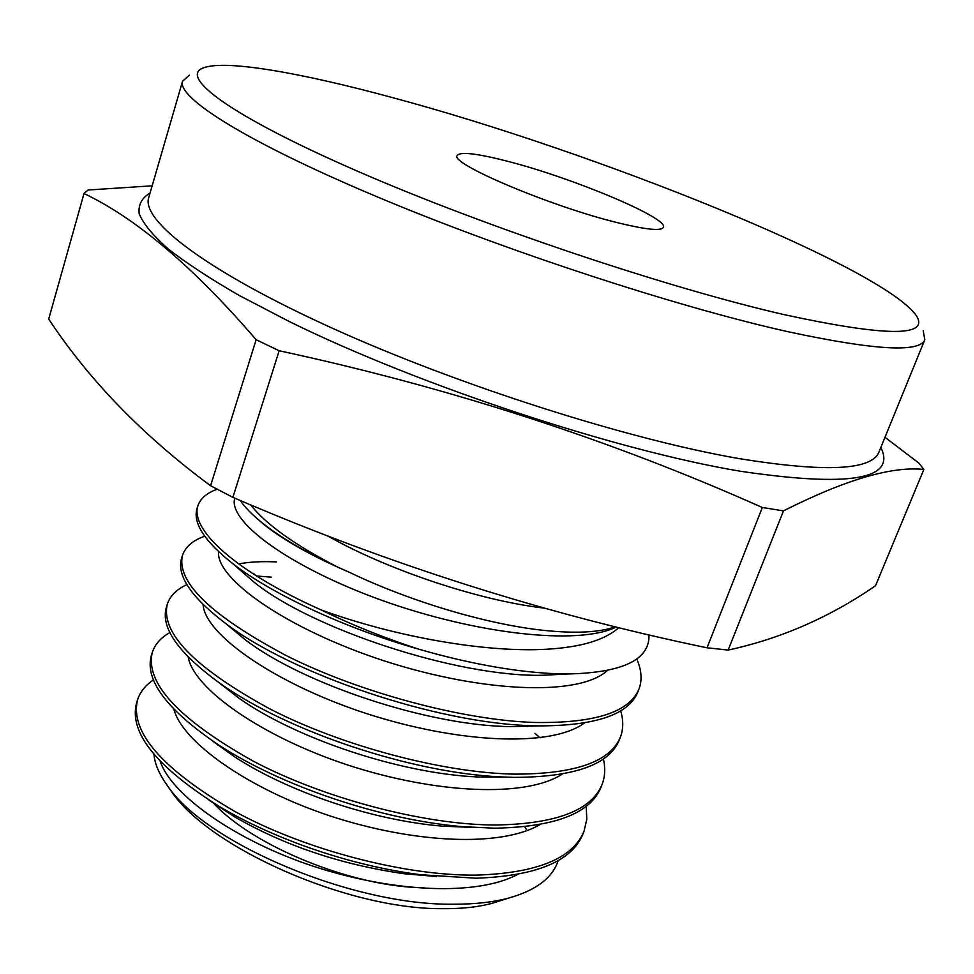 <?xml version="1.0" encoding="UTF-8"?>
<svg xmlns="http://www.w3.org/2000/svg" width="974" height="974" viewBox="0 0 974 974"><rect width="100%" height="100%" fill="white"/><g stroke="black" fill="none" stroke-linecap="round" stroke-linejoin="round"><path stroke-width="1.46" d="M153.929 754.205C154.756 764.079 159.468 774.866 168.076 786.542C206.451 843.35 352.734 905.613 453.154 904.201C474.764 904.298 493.441 902.204 509.195 897.931C536.309 890.151 552.623 877.732 558.139 860.675M167.053 785.141L171.485 791.594C209.958 848.391 348.083 909.217 441.624 908.657C461.165 908.9 478.039 907.111 492.235 903.288L501.342 900.402M527.129 830.591L524.767 826.768M213.184 802.783C252.449 846.187 353.696 887.338 423.812 887.691M217.993 744.574L217.969 745.22M506.76 161.075C476.627 153.356 460.105 151.506 457.196 155.536C449.16 163.474 552.428 207.097 618.855 223.022C646.517 229.718 661.37 231.155 663.416 227.344C668.858 218.066 571.519 177.414 506.76 161.075M615.385 626.745C599.607 632.43 575.89 633.66 544.222 630.421C488.035 624.59 411.004 601.859 349.897 572.542L337.467 566.99C305.288 552.075 280.049 537.234 261.738 522.478C252.108 514.649 244.924 507.308 240.164 500.453M321.067 609.894C234.929 571.568 189.808 529.186 197.917 505.725L196.943 508.866C192.84 523.208 204.759 541.447 232.676 563.581C271.965 594.067 344.102 627.938 418.735 649.183C384.133 637.909 351.577 624.821 321.067 609.894C394.373 636.631 484.93 652.824 546.731 649.232C580.942 647.26 604.988 640.052 618.867 627.597M648.976 634.829C649.962 659.666 622.946 672.717 567.939 673.971L549.945 673.436C510.851 671.159 467.118 663.075 418.735 649.183M784.934 314.809C885.354 336.517 929.257 336.955 916.656 316.124C883.917 267.424 593.531 151.25 391.39 97.315C301.173 72.855 225.944 59.536 203.59 67.803C178.291 76.496 229.62 115.456 356.983 170.974C483.822 226.358 668.736 288.304 784.934 314.809M923.206 330.71L924.813 339.695C919.919 352.905 874.348 350.238 788.088 331.732C677.003 306.993 503.96 250.367 374.747 195.811C245.18 141.169 176.793 97.388 182.552 81.219L189.394 75.168M728.15 650.072L783.486 510.875C845.067 479.805 891.855 465.998 923.851 469.456L875.516 585.739C829.738 617.297 780.612 638.737 728.15 650.072L707.027 647.795C546.67 614.582 388.626 564.433 232.883 497.349L279.161 350.75C449.586 387.506 610.637 439.761 762.338 507.503L707.027 647.795M783.486 510.875L762.338 507.503M884.989 437.289L918.872 463.1L923.851 469.456M182.503 555.302L181.541 558.406C176.586 575.671 191.281 597.354 225.615 623.457C291.823 673.996 436.364 723.426 532.766 725.74L537.587 725.886C595.284 726.007 628.68 714.721 637.8 692.027L638.981 688.983C629.46 712.323 594.457 723.475 533.983 722.465C461.713 720.017 358.602 692.051 286.648 655.794C211.005 615.641 176.282 582.148 182.503 555.302C185.437 546.779 192.84 540.412 204.735 536.199M636.777 658.948C641.598 670.136 642.329 680.144 638.981 688.983M137.578 699.795L136.652 702.753C128.531 732.46 156.619 767.354 220.915 807.434C275.885 839.722 350.628 865.655 420.159 874.676L475.982 878.231C536.211 876.076 571.872 861.32 582.951 833.988L584.083 831.066C573.029 858.325 537.38 873.008 477.138 875.102C405.245 876.198 304.412 849.608 235.038 811.573C162.183 769.192 129.688 731.937 137.578 699.795C140.195 691.808 145.503 685.172 153.49 679.889M534.933 733.337L540.059 737.805M586.202 806.375L586.798 819.231L584.083 831.066M152.334 652.324L151.396 655.332C144.408 679.998 166.81 709.876 218.578 744.952C281.048 785.701 380.384 819.865 462.991 826.695L494.609 828.192C554.924 827.036 590.378 813.424 600.97 787.345L602.115 784.387C591.559 810.38 556.117 823.931 495.79 825.015C423.763 824.966 322.187 797.937 251.974 760.463C178.205 718.8 144.992 682.75 152.334 652.324C155.049 644.167 160.893 637.58 169.878 632.54M603.43 759.002C605.499 768.23 605.061 776.692 602.115 784.387M167.309 604.172L166.359 607.216C160.442 627.865 178.546 653.408 220.66 683.821C286.831 730.853 410.748 772.979 501.732 776.935L513.542 777.362C573.929 777.252 609.164 764.809 619.257 740.033L620.414 737.026C610.357 761.717 575.135 774.087 514.735 774.135C442.586 772.906 340.243 745.414 269.177 708.548C194.471 667.616 160.515 632.832 167.309 604.172C170.121 595.832 176.659 589.319 186.898 584.631M620.706 710.862C623.506 720.468 623.409 729.185 620.414 737.038M256.491 575.999L271.515 577.156M197.917 505.725C200.437 498.396 206.865 492.917 217.202 489.265M279.161 350.75L256.138 339.719L210.579 485.746C143.068 435.792 89.109 380.237 48.7 319.07L84.008 193.534L88.123 190.003L152.163 185.815M232.883 497.349L210.579 485.746M84.008 193.534C136.104 218.225 193.485 266.949 256.138 339.719M160.186 761.266C171.18 794.735 235.197 840.501 313.579 866.349C394.701 892.854 477.26 895.897 517.584 874.494M173.956 709.352C182.199 741.871 248.053 788.903 330.515 816.078C415.642 843.874 501.598 847.088 539.949 824.601M188.25 657.097C193.339 688.289 260.935 736.441 347.657 764.992C436.936 794.139 526.35 797.621 562.205 774.123M252.534 573.479L253.946 573.333L252.449 573.418M203.091 604.501C204.552 633.964 273.767 683.066 364.97 713.078C458.608 743.661 551.601 747.46 584.351 723.037M218.541 551.601C215.692 578.946 287.281 629.265 383.914 660.774C482.897 692.867 579.42 696.459 607.252 670.562M234.783 498.164C227.526 521.078 288.706 566.831 381.966 600.386C475.872 634.013 578.288 645.811 616.359 626.988M209.033 800.19L234.21 816.602C284.323 845.554 340.876 864.583 403.869 873.715L436.437 876.503M212.661 741.056L234.661 756.859C287.841 791.521 371.605 820.339 442.732 826.171L472.707 827.425M218.858 682.555L238.861 698.139C295.256 738.158 399.571 773.624 478.222 776.996L506.346 777.142M276.482 561.901C261.933 561.231 249.32 561.913 238.642 563.934M226.979 624.456L245.521 639.979C302.902 683.821 428.146 725.91 511.387 726.641L538.025 725.898M239.385 569.413L253.983 582.111C310.645 628.315 456.404 677.04 542.494 675.286L566.125 674.069M256.199 517.803L263.869 524.414C283.665 540.302 312.337 556.337 349.897 572.542M250.635 504.861C266.036 524.402 294.976 545.111 337.467 566.99M327.69 535.931C388.102 570.24 480.072 600.8 544.612 608.166M880.837 447.468C896.616 479.537 849.693 487.45 740.07 471.197C615.702 450.39 418.905 385.387 289.643 321.712L239.178 295.439C209.994 278.601 186.253 263.029 167.954 248.735C152.894 235.355 143.312 223.728 139.221 213.842C138.077 205.027 141.705 198.075 150.081 192.986M182.552 81.219L148.718 197.649C141.084 220.441 206.111 270.942 332.11 328.092C457.768 385.156 627.84 439.347 738.889 458.559C825.234 472.56 871.937 470.357 878.998 451.96L924.813 339.695M492.235 903.288L509.195 897.931M171.485 791.594L168.076 786.542M527.178 726.543L527.567 725.508M218.578 744.952L234.661 756.859M462.991 826.695L442.732 826.171M220.66 683.821L238.861 698.139M501.732 776.935L478.222 776.996M225.615 623.457L245.521 639.979M537.587 725.886L511.387 726.641M232.676 563.581L253.983 582.111M567.939 673.971L542.494 675.286M261.738 522.478L263.869 524.414M234.21 816.602L220.915 807.434M403.869 873.715L420.159 874.676"/></g></svg>
